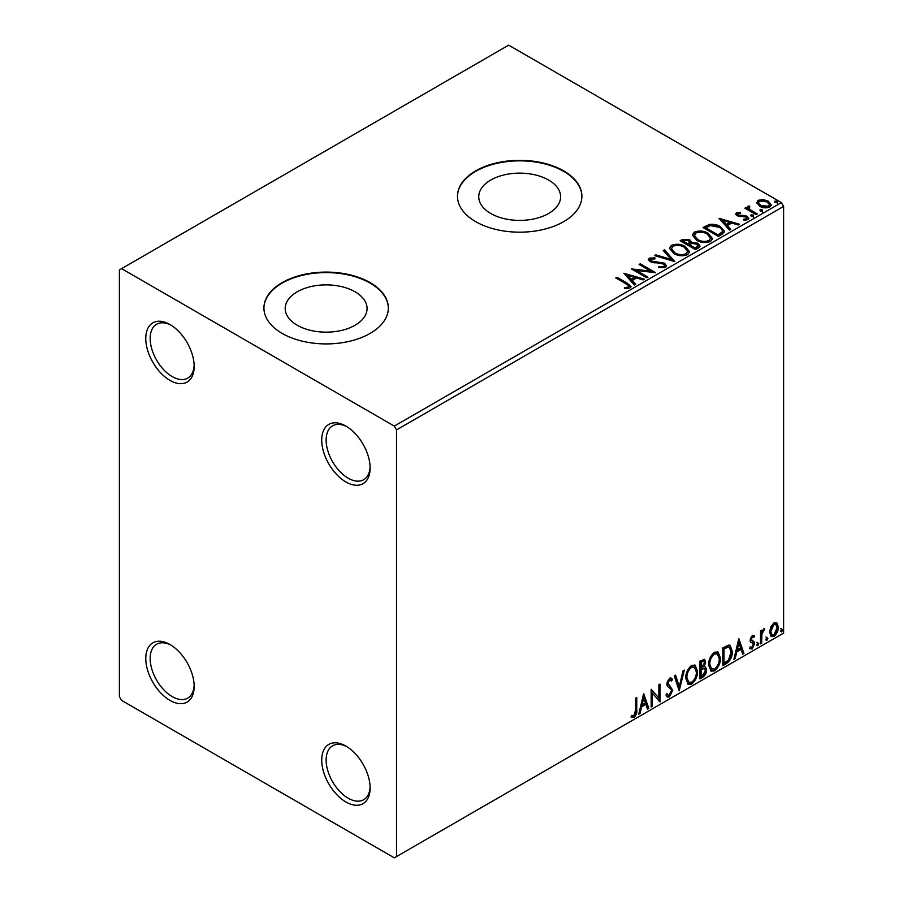 <?xml version="1.0" encoding="UTF-8"?>
<svg xmlns="http://www.w3.org/2000/svg" width="903" height="903" viewBox="0 0 903 903"><rect width="100%" height="100%" fill="white"/><g stroke="black" fill="none" stroke-linecap="round" stroke-linejoin="round"><path stroke-width="1.35" d="M345.928 426.103L345.928 426.103A34.212 19.753 -120 0 0 321.728 440.066A34.212 19.753 -120 0 0 345.928 481.976A34.212 19.753 -120 0 0 370.117 468.002A34.212 19.753 -120 0 0 345.928 426.103M370.095 466.693A31.108 17.958 60 0 1 363.683 479.707A31.108 17.958 60 0 1 348.129 478.161A31.108 17.958 60 0 1 327.812 450.755A31.108 17.958 60 0 1 332.575 425.832A31.108 17.958 60 0 1 347.057 426.78M169.967 324.516L169.967 324.516A34.212 19.753 -120 0 0 145.778 338.478A34.212 19.753 -120 0 0 169.967 380.389A34.212 19.753 -120 0 0 194.168 366.415A34.212 19.753 -120 0 0 169.967 324.516M194.145 365.105A31.108 17.958 60 0 1 187.722 378.12A31.108 17.958 60 0 1 172.168 376.574A31.108 17.958 60 0 1 151.851 349.168A31.108 17.958 60 0 1 156.614 324.245A31.108 17.958 60 0 1 171.096 325.193M169.967 644.516L169.967 644.516A34.212 19.753 -120 0 0 145.778 658.49A34.212 19.753 -120 0 0 169.967 700.389A34.212 19.753 -120 0 0 194.168 686.427A34.212 19.753 -120 0 0 169.967 644.516M194.145 685.106A31.108 17.958 60 0 1 187.722 698.121A31.108 17.958 60 0 1 172.168 696.585A31.108 17.958 60 0 1 151.851 669.168A31.108 17.958 60 0 1 156.614 644.245A31.108 17.958 60 0 1 171.096 645.193M345.928 746.104L345.928 746.104A34.212 19.753 -120 0 0 321.728 760.066A34.212 19.753 -120 0 0 345.928 801.977A34.212 19.753 -120 0 0 370.117 788.003A34.212 19.753 -120 0 0 345.928 746.104M370.095 786.694A31.108 17.958 60 0 1 363.683 799.708A31.108 17.958 60 0 1 348.129 798.173A31.108 17.958 60 0 1 327.812 770.756A31.108 17.958 60 0 1 332.575 745.833A31.108 17.958 60 0 1 347.057 746.781M548.629 180.058A40.928 23.636 0 0 0 504.021 174.934A40.928 23.636 0 0 0 478.748 196.764A40.928 23.636 0 0 0 490.735 213.48A40.928 23.636 0 0 0 535.344 218.605A40.928 23.636 0 0 0 560.616 196.764A40.928 23.636 0 0 0 548.629 180.058M355.082 291.804A40.928 23.636 0 0 0 310.463 286.68A40.928 23.636 0 0 0 285.201 308.51A40.928 23.636 0 0 0 297.189 325.227A40.928 23.636 0 0 0 341.797 330.351A40.928 23.636 0 0 0 367.069 308.51A40.928 23.636 0 0 0 355.082 291.804M370.117 282.605A62.205 35.917 0 0 0 302.324 274.828A62.205 35.917 0 0 0 263.924 308.002A62.205 35.917 0 0 0 282.142 333.399A62.205 35.917 0 0 0 349.935 341.187A62.205 35.917 0 0 0 388.346 308.002A62.205 35.917 0 0 0 370.117 282.605M388.335 308.262A62.205 35.917 0 0 0 370.117 283.113A62.205 35.917 0 0 0 302.528 275.28A62.205 35.917 0 0 0 263.924 308.262M563.675 170.859A62.205 35.917 0 0 0 495.871 163.082A62.205 35.917 0 0 0 457.471 196.256A62.205 35.917 0 0 0 475.689 221.653A62.205 35.917 0 0 0 543.493 229.441A62.205 35.917 0 0 0 581.893 196.256A62.205 35.917 0 0 0 563.675 170.859M581.893 196.515A62.205 35.917 0 0 0 563.675 171.367A62.205 35.917 0 0 0 496.074 163.533A62.205 35.917 0 0 0 457.471 196.515M119.388 269.907L119.388 696.585L121.589 700.389L394.318 857.85L396.519 856.575L396.519 429.907L394.318 426.103L121.589 268.642L119.388 269.907M756.77 203.231L758.102 200.308L763.137 199.54L768.295 201.188L771.241 204.925L769.74 207.035C766.15 208.345 762.775 208.062 759.604 206.2L756.624 202.441M749.106 207.103L749.851 209.473L757.301 213.988L756.127 214.677L744.873 208.175L746.059 207.498L747.707 208.446L747.266 207.205L749.208 205.895L749.84 206.911L748.7 208.785M737.92 213.559L738.293 215.095L745.02 215.546L747.142 216.325L748.779 218.413L747.898 219.643L743.937 220.174L743.575 219.181L746.386 218.932L746.025 217.047L737.164 215.806L735.663 213.943L736.464 212.803L740.358 212.408L740.629 213.368L737.92 213.559L737.548 215.117M746.386 218.932L746.386 219.948L746.386 218.932M721.994 234.374L718.427 236.439L703.031 227.545L709.577 224.407C713.81 223.967 717.411 224.712 720.391 226.642L724.511 231.416L721.994 234.374M695.524 249.657L680.128 240.774L682.307 239.509L689.666 239.667L691.495 242.388L697.861 243.257L700.017 245.988L698.606 247.885L695.524 249.657M691.551 241.993L691.495 243.404L697.861 244.273L697.861 243.257M674.801 261.622L654.472 255.583L655.759 254.838L671.177 259.421L663.242 250.515L664.54 249.77L674.801 261.622M647.959 277.119L646.774 277.808L631.378 268.913L650.555 271.103L639.076 264.477L640.261 263.789L655.657 272.683L636.502 270.505L647.959 277.119M626.027 283.835L615.778 277.921L616.963 277.232L627.359 283.237L630.994 286.567L629.944 287.978L625.26 288.633L624.673 287.606L628.353 287.075L628.86 286.285L628.353 288.091L628.353 287.075C629.041 285.799 628.274 284.716 626.027 283.835M394.318 426.103L781.411 202.611L508.682 45.15L121.589 268.642M623.871 273.248L644.403 279.174L643.117 279.919L636.592 277.977L632.269 280.483L635.622 284.242L634.335 284.987L623.871 273.248M650.882 259.014L651.289 261.035L664.518 263.202L666.549 265.888L665.432 267.491L658.603 267.548L658.784 266.543L663.761 266.622L664.563 265.482L663.31 263.879L650.171 261.757L648.354 259.533L649.325 258.1L654.901 257.886L654.923 258.969L650.882 259.014L650.318 260.832M673.683 253.461L669.462 248.235L671.369 245.368C676.392 243.562 681.088 243.968 685.456 246.575L689.61 251.824L687.646 254.657C682.668 256.418 678.006 256.023 673.683 253.461M696.574 240.243L692.353 235.017L694.272 232.15C699.294 230.344 703.979 230.75 708.347 233.358L712.501 238.606L710.548 241.44C705.559 243.2 700.909 242.805 696.574 240.243M719.014 218.323L739.546 224.249L738.248 224.994L731.735 223.052L727.412 225.547L730.764 229.317L729.477 230.062L719.014 218.323M751.285 216.212L750.991 214.903L753.26 215.072L753.553 216.381L751.285 216.212L750.991 214.903L750.991 215.919L753.26 216.088L753.26 215.072L753.553 216.381M760.371 210.975L760.066 209.654L762.335 209.835L762.64 211.144L760.371 210.975L760.066 209.654L760.066 210.67L762.335 210.851L762.335 209.835L762.64 211.144M775.169 202.419L774.876 201.109L777.144 201.279L777.438 202.588L775.169 202.419L774.876 201.109L774.876 202.125L777.144 202.295L777.144 201.279L777.438 202.588M770.756 626.908L773.95 622.912L777.133 623.217L778.284 627.167C778.318 630.836 776.873 633.895 773.95 636.355L771.365 636.604L769.604 632.179L770.756 626.908M776.512 622.698L777.404 626.659L778.284 627.167M760.518 643.884L760.518 630.892L761.703 630.204L761.703 632.123L763.769 628.793L764.672 628.714L761.895 634.267L761.703 643.196L760.518 643.884M752.312 635.407L754.603 635.926L753.903 637.45L752.391 636.954L751.24 639.369L754.208 641.988L754.603 643.771L752.097 648.975L749.659 648.625L750.348 647.022L751.973 647.451L753.418 644.528L753.136 643.455L750.438 641.898L750.054 640.114L752.312 635.407M753.949 635.407L754.603 635.926L753.723 635.419L753.091 636.807M753.903 637.45L751.51 636.446L750.359 638.861L751.24 639.369M750.359 638.861L750.653 639.866L754.208 641.988L753.328 641.48L754.603 643.771M750.348 647.022L751.973 647.451M753.136 643.455L750.438 641.898M726.396 663.581L722.818 665.646L722.818 647.869L728.811 645.047L730.143 645.374L732.299 651.514C732.468 656.537 730.504 660.567 726.396 663.581L725.515 663.073L722.818 664.631M699.927 678.864L699.927 661.086L704.588 659.337L705.649 662.192L704.205 666.809L705.514 667.035L706.631 669.947C706.62 672.893 705.412 675.275 702.997 677.092L699.927 678.864M679.203 690.829L674.259 675.907L675.557 675.162L679.293 686.483L683.04 670.839L684.327 670.094L679.203 690.829M652.35 706.338L651.165 707.015L651.165 689.237L658.863 698.053L658.863 684.79L660.048 684.113L660.048 701.891L652.35 693.109L652.35 706.338L651.165 705.999M635.577 710.063L635.577 698.245L636.762 697.556L636.762 709.566C637.236 712.512 636.299 715.131 633.94 717.422L631.039 717.05L631.637 715.334L633.929 715.605L635.577 710.063M631.626 717.445L631.039 717.05M396.519 856.575L783.612 633.093L783.612 206.415L396.519 429.907M643.67 693.572L648.805 708.381L647.507 709.126L645.927 704.34L641.604 706.835L640.024 713.449L638.737 714.194L643.67 693.572M669.439 696.924L667.43 697.071L665.974 695.039L666.933 693.583L668.13 695.197L669.349 695.152L671.505 690.897L671.11 689.373L667.373 686.28L666.764 683.932L669.518 678.187L671.256 678.085L672.487 679.485L671.561 681.11L669.495 680.027L667.949 683.165L672.69 690.242L669.439 696.924L667.024 696.744M668.615 679.519L670.568 679.948L668.615 679.519L667.069 682.657L667.949 683.165M685.716 678.266C685.625 673.243 687.578 668.976 691.563 665.466L695.129 665.15L697.556 671.335C697.635 676.37 695.66 680.625 691.653 684.102L688.154 684.384L685.716 678.266M708.607 665.048C708.516 660.025 710.469 655.759 714.454 652.248L718.02 651.932L720.447 658.118C720.526 663.152 718.562 667.407 714.544 670.884L711.045 671.166L708.607 665.048M738.812 638.635L743.937 653.456L742.65 654.201L741.07 649.415L736.746 651.91L735.166 658.524L733.879 659.269L738.812 638.635M756.77 644.798L757.752 642.744L758.746 643.658L757.752 645.701L756.816 645.227M757.752 642.744L758.746 643.658L757.865 643.15L756.883 645.193M765.846 639.55L766.839 637.507L767.821 638.41L766.839 640.464L765.891 639.99M766.839 637.507L767.821 638.41L766.94 637.902L765.958 639.956M780.655 631.005L781.637 628.951L782.63 629.865L781.637 631.919L780.7 631.434M781.637 628.951L782.63 629.865L781.75 629.357L780.756 631.411M781.411 202.611L783.612 206.415M635.881 698.064L635.881 709.058C636.355 712.004 635.419 714.623 633.059 716.914L633.94 717.422M633.059 716.914L631.152 717.129M643.467 694.407L647.925 707.873L648.805 708.381M647.925 707.873L647.225 708.279M641.604 706.835L640.724 706.327L645.047 703.832L645.927 704.34M640.724 706.327L639.143 712.941L640.024 713.449M643.76 697.805L642.88 697.297L641.232 704.216L642.112 704.724L645.419 702.816L643.76 697.805L642.112 704.724M651.165 689.339L658.863 698.053M659.167 684.621L659.167 701.304M659.292 701.45L660.048 701.891M651.469 705.83L651.469 692.601L652.35 693.109M666.606 694.08L668.13 695.197M670.794 677.905L672.487 679.485M671.606 678.977L670.895 680.219M667.069 682.657L668.66 685.05M667.78 684.542L670.128 685.975M669.247 685.467L672.69 690.242M671.809 689.734L668.559 696.416M674.959 675.5L678.413 685.975L679.293 686.483M683.165 670.76L678.717 689.373M694.678 664.935L696.676 670.827L697.556 671.335M696.676 670.827C696.755 675.862 694.779 680.117 690.772 683.594L691.653 684.102M690.772 683.594L687.725 684.09M694.441 667.091L690.727 666.753C687.522 669.586 685.941 673.028 686.02 677.069L687.962 682.002L691.608 682.296C694.858 679.507 696.45 676.076 696.371 672.024L694.441 667.091L691.608 667.261C688.391 670.094 686.822 673.536 686.901 677.577L688.842 682.51M690.727 666.753L691.608 667.261M686.02 677.069L686.901 677.577M704.092 659.167L705.649 662.192M704.769 661.685L704.114 664.879M703.335 666.301L704.205 666.809M705.017 666.854L706.631 669.947M705.751 669.439C705.74 672.385 704.532 674.767 702.116 676.584L702.997 677.092M702.116 676.584L699.927 677.848M702.715 668.017L704.645 668.649L702.715 668.017L700.231 669.247L700.231 675.85L701.112 676.358L702.466 675.579L705.446 670.636L703.595 668.525L701.112 669.755L701.112 676.358M703.866 661.222L702.985 660.714L700.231 661.718L700.231 667.419L701.112 667.927L704.464 662.904L703.866 661.222L701.112 662.226L701.112 667.927M701.45 661.019L702.331 661.527M700.231 661.718L701.112 662.226M700.231 669.247L701.112 669.755M717.58 651.718L719.567 657.61L720.447 658.118M719.567 657.61C719.646 662.644 717.682 666.899 713.663 670.376L714.544 670.884M713.663 670.376L710.616 670.873M717.343 653.862L713.63 653.535C710.413 656.368 708.844 659.811 708.911 663.84L710.864 668.773L714.51 669.078C717.761 666.29 719.341 662.858 719.262 658.806L717.343 653.862L714.51 654.043C711.293 656.876 709.724 660.319 709.792 664.348L711.745 669.281M713.63 653.535L714.51 654.043M708.911 663.84L709.792 664.348M729.692 645.171L731.419 651.007L732.299 651.514M731.419 651.007C731.588 656.029 729.624 660.059 725.515 663.073M729.421 647.338L727.31 646.582L723.122 648.501L723.122 662.633L724.003 663.141L728.45 660.127L731.114 652.192L729.421 647.338L728.19 647.09L724.003 649.009L724.003 663.141M723.122 648.501L724.003 649.009M727.31 646.582L728.19 647.09M738.609 639.482L743.056 652.948L743.937 653.456M743.056 652.948L742.368 653.343M736.746 651.91L735.866 651.402L740.189 648.907L741.07 649.415M735.866 651.402L734.286 658.016L735.166 658.524M738.902 642.868L738.022 642.36L736.374 649.291L737.254 649.799L740.562 647.88L738.902 642.868L737.254 649.799M753.023 636.942L751.51 636.446M750.653 639.866L751.838 640.52M753.723 643.263L751.217 648.467L752.097 648.975M751.217 648.467L749.795 648.772M750.709 642.236L751.872 642.834M756.883 642.236L757.865 643.15M760.823 630.712L761.703 632.123M763.543 628.939L763.227 629.91L764.107 630.418M763.227 629.91L763.577 630.497M761.432 631.965L761.015 633.759L761.895 634.267M761.015 633.759L760.823 642.688L761.703 643.196M765.958 636.999L766.94 637.902M777.404 626.659C777.438 630.328 775.993 633.387 773.07 635.847L773.95 636.355M773.07 635.847L770.948 636.299M775.722 624.391L773.058 624.007L769.909 631.005L771.185 634.391L773.939 634.764L777.099 627.856L775.722 624.391L773.939 624.515L770.79 631.513L772.065 634.899M773.058 624.007L773.939 624.515M769.909 631.005L770.79 631.513M780.756 628.443L781.75 629.357M616.659 278.429L616.963 277.232M616.963 278.248L630.881 287.052M624.673 288.621L627.348 288.407L627.348 287.391M627.348 288.407L628.353 288.091M624.899 274.399L643.241 279.84M635.023 284.592L632.269 281.499L632.269 280.483M627.687 275.336L627.687 276.352L631.197 280.291L634.516 278.384L634.516 277.368L627.687 275.336L631.197 279.275L634.516 277.368M631.197 280.291L631.197 279.275M633.229 269.986L650.555 272.119L650.555 271.103M639.956 264.985L640.261 263.789M640.261 264.805L653.828 272.638M647.079 277.627L636.502 271.521L636.502 270.505M663.761 266.622L663.761 267.638L658.784 267.559L658.784 266.543M663.761 267.638L664.563 265.482M648.456 260.041L649.325 258.1M649.325 259.116L654.901 258.901L654.901 257.886M650.882 260.03L651.289 261.035M651.289 262.051L653.986 262.796L653.986 261.78M653.986 262.796L656.989 262.829L656.989 261.814M656.989 262.829L664.518 264.218L664.518 263.202M664.518 264.218L666.47 266.362M655.634 255.933L655.759 254.838M655.759 255.854L671.177 260.436L671.177 259.421M663.84 251.192L664.54 249.77M664.54 250.786L673.977 261.385M669.507 248.754L671.369 245.368M671.369 246.384C676.392 244.578 681.088 244.984 685.456 247.591L685.456 246.575M685.456 247.591L689.565 252.321M671.482 248.573L674.857 253.788C678.311 255.842 682.025 256.181 686.032 254.793L687.635 251.361L684.26 247.264C680.806 245.198 677.047 244.86 673.006 246.248L671.482 248.573L674.857 252.772C678.311 254.827 682.025 255.165 686.032 253.777L687.635 251.361M686.032 254.793L686.032 253.777M674.857 253.788L674.857 252.772M681.009 241.282L682.307 240.525L689.666 240.683L689.666 239.667M689.666 240.683L691.495 243.404M697.861 244.273L699.938 246.485M689.407 244.758L689.407 245.774L695.129 249.081L698.019 246.677L696.676 243.945L692.07 243.426L689.407 244.758L695.129 248.065L698.019 245.661M682.894 240.999L682.894 242.015L687.826 244.86L689.847 243.031L688.515 240.367L684.124 240.288L682.894 240.999L687.826 243.844L689.847 242.015M688.436 244.51L688.436 243.494M687.826 244.86L687.826 243.844M696.484 248.302L696.484 247.287M695.129 249.081L695.129 248.065M692.398 235.536L694.272 232.15M694.272 233.166C699.294 231.36 703.979 231.766 708.347 234.374L708.347 233.358M708.347 234.374L712.467 239.103M694.373 235.356L697.759 240.57C701.202 242.625 704.927 242.952 708.923 241.575L710.537 238.144L707.162 234.035C703.697 231.981 699.938 231.642 695.897 233.03L694.373 235.356L697.759 239.555C701.202 241.609 704.927 241.936 708.923 240.559L710.537 238.144M708.923 241.575L708.923 240.559M697.759 240.57L697.759 239.555M703.9 228.053L709.577 225.423L709.577 224.407M709.577 225.423C713.81 224.982 717.411 225.727 720.391 227.658L720.391 226.642M720.391 227.658L724.454 231.924M722.073 233.064L722.073 232.048C722.716 230.197 721.757 228.628 719.206 227.319L710.401 225.615L705.785 227.782L718.032 234.848L722.073 232.048L722.073 233.064L719.296 235.119L719.296 234.103M705.785 227.782L705.785 228.798L718.032 235.864L719.296 235.119M718.032 235.864L718.032 234.848M720.041 219.463L738.383 224.915M730.166 229.655L727.412 226.563L727.412 225.547M722.818 220.411L722.818 221.427L726.339 225.366L729.647 223.447L729.647 222.431L722.818 220.411L726.339 224.35L729.647 222.431M726.339 225.366L726.339 224.35M735.776 214.474L736.464 212.803M736.464 213.819L738.485 213.356M740.358 213.334L740.358 212.408M737.92 214.575L738.293 216.11L738.293 215.095M738.293 216.11L739.602 216.528L739.602 215.512M739.602 216.528L745.02 216.562L745.02 215.546M745.02 216.562L747.142 217.341L747.142 216.325M747.142 217.341L748.677 218.887M745.122 220.264L746.386 219.948M753.26 216.088L753.553 217.397M745.754 208.683L746.059 207.498M746.059 208.514L747.707 209.462L747.707 208.446M747.368 207.769L747.921 206.189M747.921 207.205L749.208 206.911L749.208 205.895M749.106 208.119L749.851 209.473M749.851 210.489L756.432 214.496M762.335 210.851L762.64 212.16M756.691 202.938L758.102 200.308M758.102 201.324L763.137 200.556L763.137 199.54M763.137 200.556L768.295 202.204L768.295 201.188M768.295 202.204L771.185 205.421M758.475 202.599L760.8 206.539L768.363 207.261L769.412 204.688L767.121 201.877L759.479 201.109L758.475 202.599L760.8 205.523L768.363 206.245L769.412 204.688M768.363 207.261L768.363 206.245M760.8 206.539L760.8 205.523M777.144 202.295L777.438 203.604M635.881 709.058L636.762 709.566M700.83 668.897L701.71 669.405M723.901 648.049L724.782 648.557M760.823 638.331L761.703 638.839M627.359 284.253L627.359 283.237M682.307 240.525L682.307 239.509M705.356 227.217L705.356 226.201M741.939 216.517L741.939 215.501M753.531 212.826L753.531 211.81M753.362 636.965L752.481 636.457M751.906 640.712L751.025 640.204M750.867 647.485L749.987 646.977M752.82 643.184L751.939 642.676"/></g></svg>
